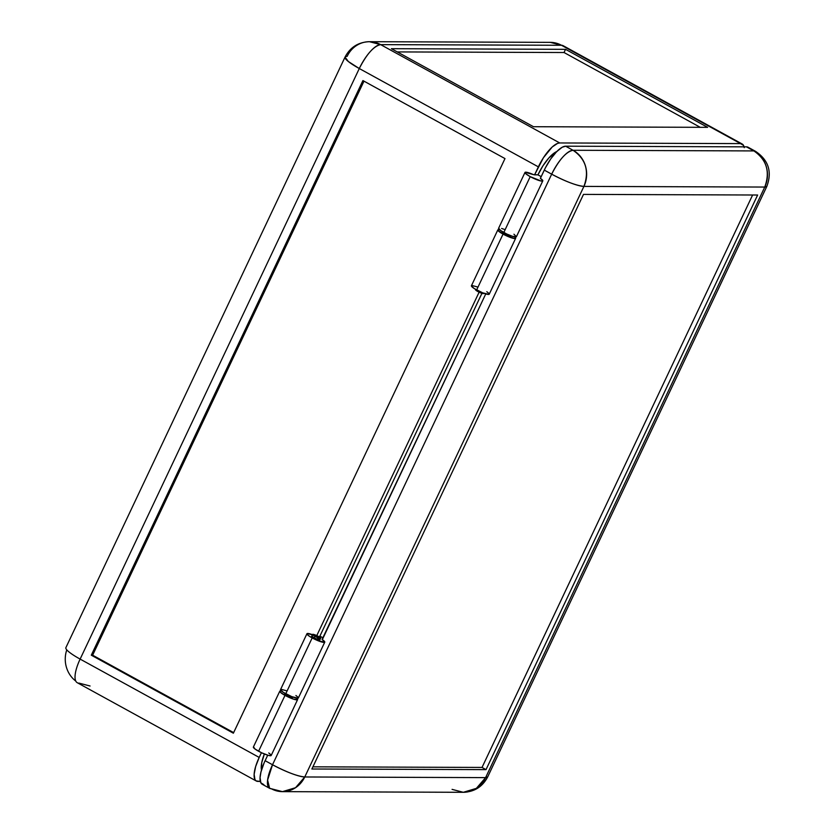 <?xml version="1.0" encoding="UTF-8"?>
<svg xmlns="http://www.w3.org/2000/svg" width="834" height="834" viewBox="0 0 834 834"><rect width="100%" height="100%" fill="white"/><g stroke="black" fill="none" stroke-linecap="round" stroke-linejoin="round"><path stroke-width="1.25" d="M279.776 691.188L253.369 747.056A9.852 1.658 25.3 0 0 258.592 751.246L284.999 695.389A9.852 1.658 -154.7 0 1 279.776 691.188A9.852 1.658 -154.7 0 1 281.517 691.032M284.759 693.231L284.634 693.481A4.483 0.751 25.3 0 0 287.011 695.389L287.365 694.639L287.011 695.389A4.483 0.751 25.3 0 0 292.734 697.318L292.859 697.057M314.929 636.332L314.178 637.937L314.929 636.332L312.906 634.309L318.275 636.352A4.483 0.751 -154.7 0 1 320.652 638.26A4.483 0.751 -154.7 0 1 314.929 636.332A4.483 0.751 -154.7 0 1 312.552 634.424A4.483 0.751 -154.7 0 1 318.275 636.352L320.298 638.375L314.929 636.332M505.414 233.353L505.06 234.114L505.414 233.353M475.516 289.7L477.903 291.566L478.257 290.816L477.903 291.566A4.483 0.751 25.3 0 0 483.626 293.495L483.741 293.234M530.216 176.641A9.852 1.658 -154.7 0 1 524.993 172.44A9.852 1.658 -154.7 0 1 533.437 174.619L525.118 172.304L525.973 173.879L530.216 176.641L541.183 181.041L542.809 180.592L540.359 178.34A9.852 1.658 -154.7 0 1 542.798 180.863A9.852 1.658 -154.7 0 1 530.216 176.641L503.809 232.509L530.216 176.641M524.993 172.44L498.586 228.308A9.852 1.658 25.3 0 0 503.809 232.509A9.852 1.658 25.3 0 0 516.392 236.731L512.597 236.356L506.77 234.02L500.358 230.361L498.711 228.172M363.978 81.159L92.637 655.19L233.645 732.617L92.637 655.19L91.292 655.18L233.374 733.201L504.987 158.585L362.915 80.575L91.292 655.18L362.915 80.575L504.987 158.585L233.374 733.201L91.292 655.18L92.637 655.19L363.978 81.159M256.309 781.02L77.239 682.692A26.865 8.965 118.8 0 1 80.127 659.1L359.287 68.534C366.752 53.991 373.872 46.026 380.648 44.629L561.49 45.276L740.561 143.604L559.718 142.958L380.648 44.629A26.865 8.965 118.8 0 0 359.287 68.534L80.127 659.1L259.197 757.428L261.428 752.695L259.197 757.428A26.865 8.965 -61.2 0 0 256.309 781.02A26.865 8.965 -61.2 0 0 257.925 781.406L260.333 781.416L256.184 780.947L254.943 779.571L254.141 774.369L255.631 766.592L259.197 757.428L80.127 659.1A26.865 4.524 25.3 0 1 65.886 647.653L345.047 57.087L348.351 61.528L359.287 68.534A26.865 4.524 -154.7 0 1 345.047 57.087A26.865 4.524 -154.7 0 1 347.132 56.378A26.865 24.916 90.2 0 1 369.431 41.7A26.865 24.916 90.2 0 1 380.648 44.629L561.49 45.276A26.865 24.916 -89.8 0 0 550.263 42.357L563.106 45.672A26.865 8.965 118.8 0 0 561.49 45.276L740.561 143.604A26.865 8.965 -61.2 0 1 742.177 144.001A26.865 8.965 -61.2 0 1 744.074 146.847M75.79 681.086A26.865 24.916 90.2 0 1 66.783 649.874M565.535 49.331L707.607 127.341L565.535 49.331L391.396 48.695L533.468 126.716L707.607 127.341L533.468 126.716L391.396 48.695L565.535 49.331L564.034 52.521L565.535 49.331M700.237 127.31L564.034 52.521L397.265 51.916L564.034 52.521L700.237 127.31M557.122 151.402L548.876 157.928L543.028 165.695L537.93 174.848L534.584 174.838L543.455 157.699L552.233 146.972L557.539 143.406L559.718 142.958L740.561 143.604L743.542 145.439L744.23 147.66M264.357 753.988L261.72 762.766L261.49 770.032A26.865 8.965 118.8 0 1 264.357 753.988M476.266 289.586L475.62 289.586M475.651 289.408L475.526 289.659A4.483 0.751 25.3 0 0 477.903 291.566L482.354 293.453L483.532 293.568L483.376 293.015M556.768 151.538A26.865 8.965 118.8 0 0 537.93 174.848L541.193 176.641L537.93 174.848L533.437 174.619L534.584 174.838L538.357 166.863A26.865 8.965 -61.2 0 1 559.718 142.958L380.648 44.629L369.431 41.7L550.263 42.357L563.106 45.672L742.177 144.001M296.612 698.162A9.852 1.658 -154.7 0 1 297.592 699.611A9.852 1.658 -154.7 0 1 284.999 695.389L258.592 751.246A9.852 1.658 25.3 0 0 271.186 755.479L297.592 699.611L293.797 699.236L284.999 695.389L280.182 692.084L279.911 691.052L281.777 691.084M268.746 752.956L270.946 754.78M271.165 755.5L268.569 755.437L261.563 752.758L255.141 749.109L253.505 746.92M78.855 683.077L90.072 686.007M323.144 637.927L319.891 636.134L481.927 293.328L319.891 636.134L323.144 637.927M501.62 228.464L504.143 229.298M513.952 234.208L516.382 236.762L542.798 180.863M296.112 697.777L297.582 699.643M285.384 693.408L284.884 693.961L288.554 696.171L291.994 697.391L292.484 696.838M359.287 68.534L538.357 166.863L359.287 68.534M316.784 635.591L479.112 292.192L316.784 635.591M295.914 695.493L298.113 697.318L298.051 698.225L291.775 696.64L283.226 692.283L280.526 689.624A9.852 1.658 25.3 0 0 285.76 693.794A9.852 1.658 25.3 0 0 298.343 698.016L324.76 642.149A9.852 1.658 -154.7 0 1 312.166 637.927L285.76 693.794L312.166 637.927A9.852 1.658 -154.7 0 1 306.943 633.725A9.852 1.658 -154.7 0 1 312.437 634.684M313.177 634.966L307.152 633.548L307.277 634.538L309.633 636.415L318.181 640.773L324.739 642.18L322.091 639.397L485.753 293.912L322.331 639.636A9.852 1.658 -154.7 0 1 324.76 642.149M318.213 638.344L317.525 637.947A4.483 0.751 -154.7 0 1 319.902 639.855A4.483 0.751 -154.7 0 1 314.178 637.937A4.483 0.751 -154.7 0 1 311.801 636.029L311.801 636.029M510.637 235.668A4.483 0.751 -154.7 0 1 510.783 236.032A4.483 0.751 -154.7 0 1 505.06 234.114A4.483 0.751 -154.7 0 1 502.683 232.206L502.777 232.123M497.825 229.903L471.418 285.77A9.852 1.658 25.3 0 0 476.641 289.971A9.852 1.658 25.3 0 0 489.235 294.193L515.641 238.326A9.852 1.658 -154.7 0 1 503.048 234.104L476.641 289.971L503.048 234.104A9.852 1.658 -154.7 0 1 497.825 229.903A9.852 1.658 -154.7 0 1 499.566 229.757M514.651 236.887A9.852 1.658 -154.7 0 1 515.641 238.326M311.885 769L583.498 194.395L757.637 195.02L486.024 769.626L311.885 769L486.024 769.626L482.031 767.436L486.024 769.626L757.637 195.02L583.498 194.395L311.885 769M312.906 766.821L482.031 767.436L752.612 195L482.031 767.436L312.906 766.821M318.609 636.54L320.631 636.54L318.609 636.54M583.925 186.399C589.482 171.137 585.854 159.085 573.041 150.266C566.265 151.663 559.145 159.638 551.681 174.17C565.754 181.583 576.502 185.659 583.925 186.399A26.865 4.524 -154.7 0 1 551.681 174.17L272.52 764.747A26.865 4.524 25.3 0 0 304.764 776.975L583.925 186.399L764.757 187.056A26.865 24.916 -89.8 0 0 753.884 150.923L573.041 150.266A26.865 24.916 90.2 0 1 583.925 186.399L764.757 187.056L485.596 777.622L304.764 776.975C297.342 776.225 286.594 772.148 272.52 764.747L267.599 780.092L269.632 788.328A26.865 8.965 -61.2 0 1 272.52 764.747L551.681 174.17A26.865 8.965 -61.2 0 1 573.041 150.266L565.64 146.2A26.865 8.965 118.8 0 0 544.279 170.115L551.681 174.17L544.279 170.115L540.38 178.351L545.436 167.759L550.794 158.825L556.695 151.621L562.241 147.222L565.64 146.2L746.482 146.857L753.884 150.923L573.041 150.266L565.64 146.2L746.482 146.857L753.884 150.923C766.696 159.742 770.324 171.783 764.757 187.056L766.853 186.347A26.865 4.524 -154.7 0 1 764.757 187.056L485.596 777.622L304.764 776.975A26.865 24.916 90.2 0 1 282.465 791.643L295.538 787.713L304.764 776.975L583.925 186.399M286.771 690.833L281.235 689.332M500.192 229.882L498.044 229.725L498.159 230.716L506.019 235.615L514.797 238.587L515.641 238.055L514.161 236.491M510.794 235.991L506.603 234.886L502.683 232.206M477.653 287.011L472.117 285.509M471.408 285.801L474.108 288.46L482.657 292.817L488.933 294.402L488.995 293.495L486.795 291.671M320.652 638.26L319.808 639.928L318.63 639.814L313.48 637.541L311.895 635.946M748.911 147.899L746.482 146.857A26.865 8.965 118.8 0 1 748.098 147.253L755.489 151.308L753.884 150.923A26.865 8.965 -61.2 0 1 755.489 151.308C768.479 160.013 772.263 171.689 766.853 186.347L487.692 776.913L485.596 777.622A26.865 4.524 25.3 0 0 487.692 776.913C482.532 786.754 474.41 791.883 463.308 792.3A26.865 24.916 -89.8 0 0 485.596 777.622L476.37 788.359L463.308 792.3L452.08 789.371M282.465 791.643A26.865 24.916 90.2 0 1 271.248 788.724A26.865 8.965 -61.2 0 1 269.632 788.328L282.465 791.643L463.308 792.3M263.846 784.658L260.865 782.824L260.052 777.622L260.969 771.971L264.055 763.027L267.714 755.197L265.118 760.681L272.52 764.747L265.118 760.681A26.865 8.965 118.8 0 0 262.23 784.273L269.632 788.328M502.808 231.946L502.058 233.541M311.165 637.364L312.552 634.434M345.047 57.087C350.197 47.246 358.328 42.117 369.431 41.7M280.537 689.593L306.943 633.725"/></g></svg>
